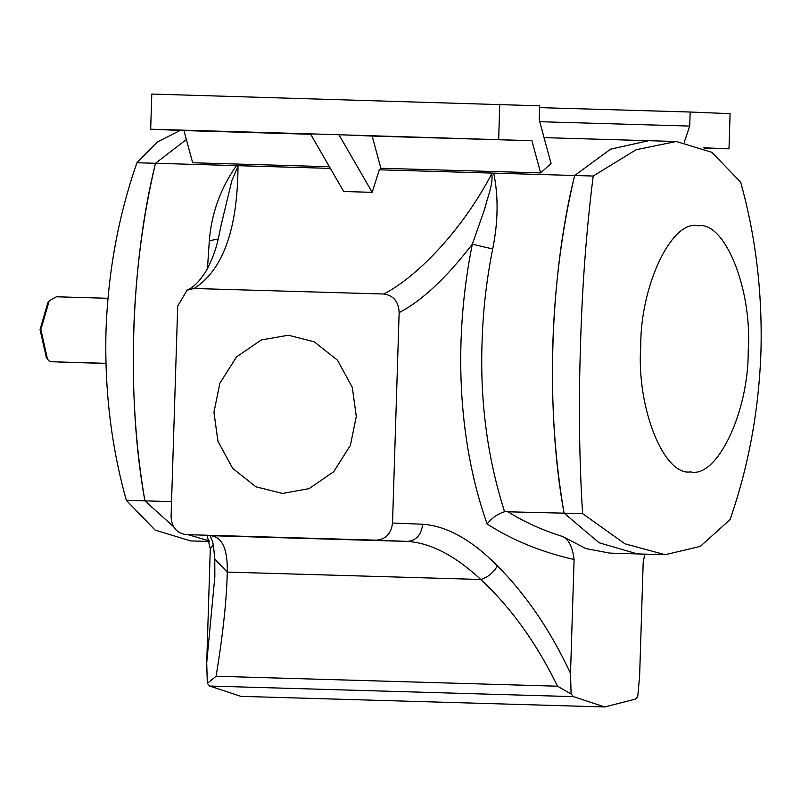 <?xml version="1.0" encoding="UTF-8"?>
<svg xmlns="http://www.w3.org/2000/svg" width="801" height="801" viewBox="0 0 801 801"><rect width="100%" height="100%" fill="white"/><g stroke="black" fill="none" stroke-linecap="round" stroke-linejoin="round"><path stroke-width="1.2" d="M640.72 346.603C636.405 407.389 663.829 476.295 690.592 471.879C717.015 478.477 748.695 412.014 748.204 351.018C752.519 290.232 725.095 221.326 698.332 225.742C671.919 219.144 640.229 285.607 640.72 346.603M582.607 513.611C579.223 460.034 578.532 403.634 580.525 344.41C582.227 285.506 586.462 229.386 593.211 176.04L574.657 175.499C549.616 276.015 545.381 410.743 564.044 513.071L599.078 542.768L637.476 553.932L599.078 542.768L564.044 513.071C554.803 459.133 551.068 402.653 552.85 343.599C554.783 284.555 562.052 228.525 574.657 175.499L610.582 149.166L648.65 140.696L610.582 149.166L574.657 175.499L493.706 173.136C498.522 196.425 498.192 221.697 492.705 248.971C486.567 279.429 483.033 310.287 482.092 341.536C479.899 401.221 487.398 457.952 504.58 511.719L582.607 513.611L624.88 543.779L665.15 554.733L609.791 553.121L585.851 548.575L562.823 536.57C568.78 539.383 572.535 547.033 574.087 559.519C541.206 552.019 512.209 540.164 487.108 523.974C456.72 438.147 453.666 336.51 472.34 244.185C445.997 278.267 421.596 301.066 399.138 312.59C398.648 301.697 393.561 295.499 383.879 294.017C415.168 277.757 460.235 233.702 491.794 173.717L489.932 173.026L493.706 173.136M593.211 176.04L636.104 149.727L676.324 141.497L711.849 152.32L740.625 182.097C755.723 236.015 762.502 292.585 760.95 351.829C758.827 410.713 748.514 466.663 730.011 519.669L700.354 546.362L665.15 554.733M209.441 541.456L190.638 540.915L155.114 530.092L126.338 500.315C111.239 446.397 104.46 389.827 106.012 330.583C108.135 271.699 118.438 215.749 136.951 162.743L157.156 142.147L180.135 130.423M136.951 162.743L155.504 163.284C130.463 263.799 126.228 398.538 144.891 500.855L173.577 526.678L144.891 500.855L171.554 501.626M126.338 500.315L144.891 500.855C135.649 446.928 131.915 390.437 133.697 331.384C135.629 272.35 142.898 216.31 155.504 163.284L186.363 139.534L155.504 163.284L330.362 168.38M188.195 534.708L209.291 540.915L188.195 534.708M47.519 359.188L46.348 357.616L40.05 329.581L47.96 302.277L49.221 300.775L40.861 329.591L47.519 359.188L49.852 361.702L105.922 363.334M107.945 298.282L56.42 296.781L49.221 300.775M105.932 363.444L59.064 362.072M213.947 412.245L219.854 383.268L236.545 356.916L261.236 339.994L288.37 335.229L314.222 341.807L337.511 360.21L352.29 387.354L356.295 416.4L350.387 445.376L333.697 471.739L309.006 488.65L282.633 493.446L256.02 486.838L232.731 468.435L217.952 441.291L213.947 412.245M207.469 268.685L209.321 240.711C211.494 213.316 220.535 188.295 236.455 165.637L238.007 166.318C237.587 229.396 222.948 270.117 194.092 288.49L187.154 290.092L177.702 306.132L171.084 516.585C171.674 527.288 176.761 533.296 186.353 534.627L376.16 540.164C385.782 539.413 391.238 533.706 392.52 523.043L399.138 312.59M216.1 676.254L557.496 686.207C536.69 643.353 511.118 607.779 480.77 579.483C455.128 555.634 430.678 542.948 407.419 541.406L210.493 535.669C222.177 536.87 227.764 549.015 227.264 572.094C226.713 599.488 222.988 634.212 216.1 676.254L207.309 683.363L206.718 662.737L214.868 576.41M213.186 544.89L210.293 548.915L206.718 662.737M540.635 172.906L380.886 168.25L372.155 136.06L531.914 140.716L540.635 172.906L551.068 163.534L539.243 119.89L539.684 105.822L151.79 94.047L150.678 129.211L310.438 133.867L343.719 191.509L372.195 192.34L379.314 169.802L489.932 173.026M372.155 136.06L338.903 134.688L372.195 192.34M380.886 168.25L379.314 169.802M310.438 133.867L531.914 140.716M329.421 166.748L192.661 162.763L183.94 130.573L310.668 134.268M150.678 129.211L183.94 130.573M507.333 511.408C523.954 521.851 542.447 530.232 562.823 536.57M539.744 121.712L689.731 126.077L690.172 112.02L730.091 113.662L728.99 148.826L703.498 147.774M684.234 142.157L689.731 126.077M539.634 107.634L690.172 112.02M704.199 148.105L728.99 148.826M499.764 104.18L498.663 139.344M376.16 540.164L407.419 541.406C416.3 540.535 421.376 534.818 422.638 524.234C446.748 525.917 471.679 539.804 497.451 565.927C526.247 594.893 550.597 630.697 570.512 673.341L571.103 693.966L573.476 696.64L604.695 706.953L635.193 699.183L637.726 696.71L639.609 676.184L643.193 562.362L644.805 554.142M570.512 673.341L574.087 559.519M194.092 288.49L383.879 294.017M210.293 548.915L207.189 535.519M604.695 706.953L240.901 696.359L209.682 686.046L207.309 683.363M497.451 565.927C493.076 572.985 487.509 577.511 480.77 579.483L227.264 572.094L214.758 559.088C213.787 547.504 212.866 541.206 211.995 540.184L209.992 535.649M557.496 686.207L571.103 693.966M492.705 248.971L472.34 244.185L484.745 208.871C487.318 197.406 493.396 184.34 491.794 173.717M238.007 166.318L231.859 180.585L221.116 225.191C217.832 241.081 216.53 250.052 207.719 268.215C200.941 279.939 194.082 287.229 187.154 290.092M209.321 240.711L218.222 239.048M487.108 523.974C491.744 518.037 497.571 513.942 504.58 511.719M392.52 523.043L422.638 524.234M573.476 696.64L209.682 686.046M214.848 577.05L214.768 557.686M676.324 141.497L544.059 137.642"/></g></svg>
